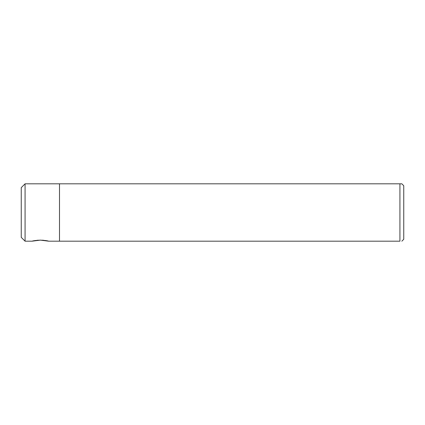 <?xml version="1.0" encoding="UTF-8"?>
<svg xmlns="http://www.w3.org/2000/svg" width="425" height="425" viewBox="0 0 425 425"><rect width="100%" height="100%" fill="white"/><g stroke="black" fill="none" stroke-linecap="round" stroke-linejoin="round"><path stroke-width="0.64" d="M25.075 241.188L25.075 183.812L21.25 187.637L21.25 237.363L25.075 241.188L32.066 241.188M40.375 240.136L32.13 241.172C33.182 240.736 35.928 240.391 40.375 240.136L48.62 241.172C47.568 240.736 44.822 240.391 40.375 240.136M34.643 240.64L35.62 240.481M36.986 240.311L38.356 240.199M46.107 240.64L45.13 240.481M43.764 240.311L42.394 240.199M59.5 183.812L59.5 241.188L399.925 241.188C402.448 241.188 402.448 241.188 399.925 241.188C402.448 241.188 402.448 241.188 399.925 241.188L399.925 183.812L25.075 183.812M399.925 183.812L401.837 183.812L403.75 185.725L403.75 239.275L401.837 241.188M48.684 241.188L59.5 241.188"/></g></svg>

